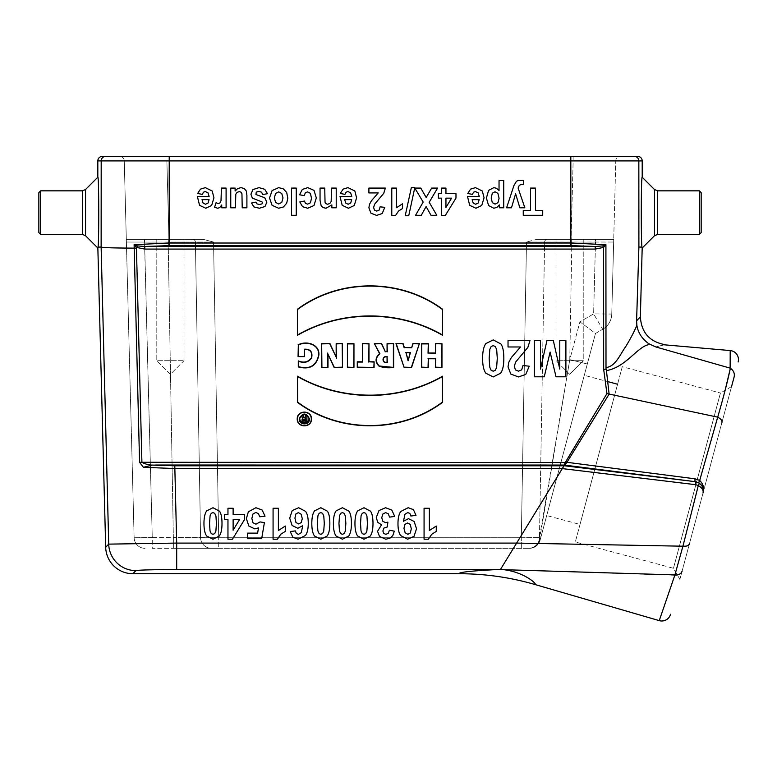 <?xml version="1.0" encoding="UTF-8"?>
<svg xmlns="http://www.w3.org/2000/svg" width="777" height="777" viewBox="0 0 777 777"><rect width="100%" height="100%" fill="white"/><g stroke="black" fill="none" stroke-linecap="round" stroke-linejoin="round"><path stroke-width="0.58" stroke-dasharray="3.88 2.91" d="M126.311 239.384L203.37 239.384L126.311 239.384L203.37 239.384L213.549 242.035L203.37 239.384L126.311 239.384L124.252 160.79L134.12 537.723L126.311 239.384L144.522 239.384L144.522 242.065L126.379 242.035L144.522 242.065L152.263 537.626L134.12 537.723L152.263 537.626L152.263 548.319L173.349 548.319L152.263 548.319L152.263 537.626L200.563 537.626L195.406 242.065L200.563 537.626L195.406 242.065L200.563 537.626L218.706 537.723L173.349 537.626L168.191 242.065L213.549 242.035L144.522 242.065L168.191 242.065L173.349 537.626L152.263 537.626L144.522 239.384L126.301 239.384M156.799 239.384L184.023 239.384L156.799 239.384L184.023 239.384L156.799 239.384L156.799 360.693L184.023 360.693L156.799 360.693L184.023 360.693L156.799 360.693L156.799 239.384M584.285 375.31L546.707 515.539L584.285 375.31L608.129 381.701M540.083 540.248L595.493 333.459L540.083 540.248L539.928 537.655L569.784 359.615L587.315 363.995L569.784 359.615L539.461 537.626L544.619 242.065L539.461 537.626L544.619 242.065L539.461 537.626L540.083 540.248A10.888 10.888 0 0 1 529.564 548.319L529.564 548.319A10.888 10.888 0 0 0 540.083 540.248M144.794 249.087L595.231 249.087L603.583 247.407L605.914 244.668L570.862 243.026L169.163 243.026L134.11 244.668L136.451 247.407L144.794 249.087L144.794 246.474L169.163 245.639L570.862 245.639L595.231 246.474L144.794 246.474L137.383 245.901L134.11 244.668L134.11 248.125L136.441 248.116L137.383 245.901M640.374 316.851L636.596 320.833L636.878 325.291C634.255 331.585 630.468 338.801 625.514 346.96C620.328 353.807 615.889 366.394 606.002 367.55L606.021 369.124L603.671 369.396L606.944 393.599L564.121 465.015M97.824 160.907L101.195 160.907L101.136 247.057L98.057 247.096L97.853 248.028M97.824 177.234C98.902 174.31 99.116 239.578 98.057 247.096M636.596 320.833L638.898 247.057L641.967 247.096C640.908 239.578 641.132 174.31 642.2 177.234M642.181 248.028L641.967 247.096M583.226 239.384L556.011 239.384L583.226 239.384L556.011 239.384L583.226 239.384L583.226 360.693L556.011 360.693L583.226 360.693L556.011 360.693L556.011 239.384L556.011 360.693L583.226 360.693L583.226 239.384M571.095 239.384L536.664 239.384L547.348 239.384L536.664 239.384L526.485 242.035L536.664 239.384L613.723 239.384L547.348 239.384L613.723 239.384L571.095 239.384L573.144 160.79L615.772 160.79L613.723 239.384L615.772 160.79L573.144 160.79L571.095 239.384M564.461 465.093L695.434 481.691L564.073 465.724L516.637 543.084L682.925 546.202L674.824 575.213L659.246 620.629M496.62 569.58L500.388 569.599L516.637 543.084L176.69 543.084L176.69 569.58L496.62 569.58C471.124 570.881 458.615 572.26 459.11 573.727M105.73 156.371A4.536 4.536 -90 0 0 101.195 160.907L638.84 160.907A4.536 4.536 -90 0 0 634.304 156.371L102.36 156.371M620.308 156.371L119.716 156.371L620.308 156.371A4.536 4.536 0 0 0 615.772 160.79A4.536 4.536 0 0 1 620.308 156.371A4.536 4.536 0 0 0 615.772 160.79M564.044 465.802L174.786 465.802L155.876 465.025C150.699 465.491 146.037 464.568 141.909 462.266L136.441 248.116M155.876 465.025L564.481 465.025L564.073 465.724M174.786 465.802L176.69 543.084L108.712 544.123L101.136 247.057C102.545 247.678 113.539 248.038 134.11 248.125L139.569 462.315L143.395 467.288L174.786 468.55L562.315 468.55M105.682 547.231L108.712 544.123A27.214 27.205 -135.7 0 0 135.907 570.619C138.85 569.988 152.438 569.638 176.69 569.58M717.734 417.171L699.688 480.439L695.026 478.817L566.948 462.305L609.139 394.133L717.705 417.162L725.116 390.307M636.878 325.291C638.014 332.595 641.957 338.723 648.717 343.677L655.72 346.921L730.137 368.104L732.575 370.182L734.1 373.115M606.429 370.6C625.728 367.23 636.722 347.562 648.135 344.765M730.263 354.7L730.137 368.104M665.141 344.667L655.72 346.921L664.17 344.794M535.042 584.537C537.529 584.207 524.057 572.095 503.71 569.687L674.824 575.213M503.71 569.687L500.388 569.58M622.28 366.705L575.31 541.987L622.28 366.705L720.434 393.007L673.465 568.288L720.434 393.007L731.545 386.596L679.885 579.399L734.187 376.719M562.305 468.609L695.774 484.702L698.3 485.586L682.925 546.202L688.354 545.347M695.026 478.817A2.719 0.777 -82.8 0 0 695.434 481.691L699.018 482.944L701.126 484.712L703.253 489.17L703.068 492.871C704.545 488.393 703.418 484.256 699.688 480.439A2.719 0.748 -58.6 0 0 699.018 482.944M698.989 482.993A2.719 0.767 -58.7 0 1 698.3 485.586C702.126 487.869 703.7 490.336 703.039 492.987C704.059 489.16 702.719 485.829 698.989 482.993L695.386 481.73A2.719 0.758 -83 0 1 695.774 484.702M734.352 375.738L734.158 373.339M613.723 239.384L611.761 314.063L613.723 239.384L595.503 239.384L595.503 242.065L613.645 242.035L526.485 242.035L571.843 242.065L569.784 359.615L579.914 321.814L595.493 333.459L602.699 329.302L595.493 333.459L579.914 321.814L593.628 313.898L611.761 314.063A18.143 18.143 0 0 1 602.699 329.302L593.628 313.898L602.699 329.302A18.143 18.143 0 0 0 611.761 314.063L593.628 313.898L595.503 242.065L593.628 313.898L579.914 321.814L569.784 359.615L571.843 242.065L595.503 242.065L595.503 239.384L613.723 239.384M218.706 548.319L529.224 548.319L173.349 548.319L218.706 548.319L218.706 537.723L218.706 548.319M521.318 537.723L539.461 537.626L521.318 537.723L521.318 548.319L521.318 537.723L218.706 537.723L213.549 242.035L218.706 537.723L521.318 537.723L526.485 242.035L521.318 537.723M166.88 160.79L573.144 160.79L166.88 160.79L168.939 239.384L166.88 160.79M145.008 548.319A10.888 10.888 0 0 1 134.12 537.723A10.888 10.888 0 0 0 145.008 548.319M200.563 537.626A10.888 10.888 0 0 0 211.451 548.319A10.888 10.888 0 0 1 200.563 537.626A10.888 10.888 0 0 0 211.451 548.319A10.888 10.888 0 0 1 200.563 537.626M539.461 537.626A10.888 10.888 0 0 1 528.574 548.319A10.888 10.888 0 0 0 539.461 537.626A10.888 10.888 0 0 1 528.574 548.319A10.888 10.888 0 0 0 539.461 537.626A10.888 10.888 0 0 1 528.574 548.319A10.888 10.888 0 0 0 539.461 537.626M529.224 548.319A10.888 10.703 90 0 0 539.928 537.655A10.888 10.703 90 0 1 529.224 548.319M192.686 239.384A2.719 2.719 0 0 1 195.406 242.065A2.719 2.719 0 0 0 192.686 239.384A2.719 2.719 0 0 1 195.406 242.065A2.719 2.719 0 0 0 192.686 239.384A2.719 2.719 0 0 1 195.406 242.065A2.719 2.719 0 0 0 192.686 239.384M547.348 239.384A2.719 2.719 0 0 0 544.619 242.065A2.719 2.719 0 0 1 547.348 239.384A2.719 2.719 0 0 0 544.619 242.065A2.719 2.719 0 0 1 547.348 239.384A2.719 2.719 0 0 0 544.619 242.065A2.719 2.719 0 0 1 547.348 239.384M701.175 192.657L701.175 232.585M699.368 190.841L699.368 234.392M38.85 192.657L38.85 232.585M40.666 190.841L40.666 234.392M606.002 367.55L605.914 244.668L602.651 245.901L595.231 246.474L595.231 249.087M143.395 467.288L152.477 465.054L164.355 465.656M564.86 465.141L566.948 462.305L565.773 461.596M139.569 462.315L566.734 462.548M602.651 245.901L603.583 247.407L603.671 369.396M124.252 160.79A4.536 4.536 0 0 0 119.716 156.371A4.536 4.536 0 0 1 124.252 160.79A4.536 4.536 0 0 0 119.716 156.371M580.011 524.456L617.579 384.236L580.011 524.456L546.707 515.539M170.406 374.3L156.799 360.693L170.406 374.3L184.023 360.693L184.023 239.384L184.023 360.693L170.406 374.3M569.619 374.3L556.011 360.693L569.619 374.3L583.226 360.693L569.619 374.3M638.898 247.057L638.84 160.907L642.2 160.907M169.163 245.639L169.221 156.371M570.813 156.371L570.862 245.639M132.886 573.727L135.907 570.619M677.33 574.98L679.982 573.912L682.089 571.163M602.699 329.302A18.143 18.143 0 0 0 611.761 314.063M173.349 537.626L173.349 548.319L173.349 537.626M168.191 239.384L168.191 242.065L168.191 239.384M571.843 239.384L571.843 242.065L571.843 239.384M654.487 189.52L654.487 235.722M657.692 190.841L657.692 234.392M85.548 189.52L85.548 235.722M82.333 190.841L82.333 234.392M573.144 156.371L573.144 160.79L573.144 156.371M679.885 579.399L673.465 568.288L575.31 541.987M703.253 489.17L703.068 492.871M152.477 465.073L159.712 465.452"/><path stroke-width="1.17" d="M309.236 418.978C305.992 412.752 302.748 412.752 299.504 418.978C302.748 425.204 305.992 425.204 309.236 418.978L309.236 418.978M301.495 415.734L302.476 418.22C301.204 421.493 302.69 422.834 306.925 422.222L306.925 415.734L305.186 415.734L305.186 417.608L303.953 417.608L303.341 415.734L301.495 415.734L302.476 418.22M393.648 367.424C388.568 368.181 383.692 367.764 379.03 366.161C374.922 361.839 375.106 357.673 379.594 353.642L374.388 343.648L381.653 343.648L385.275 351.554L387.072 351.554L387.072 343.648L393.648 343.648L393.648 367.424L379.234 365.986C375.174 361.723 375.408 357.643 379.934 353.749L379.594 353.642M347.416 343.648L347.416 367.424L353.962 367.424L353.962 343.648L347.416 343.648L347.416 367.424M298.067 344.881C306.08 340.462 319.765 343.988 318.881 354.953C316.647 365.967 309.78 369.949 298.29 366.909L298.29 360.897C303.729 363.15 308.08 362.179 311.354 357.993C312.607 352.166 310.363 349.3 304.613 349.397L304.613 356.614L298.067 356.614L298.319 345.046C306.216 340.821 319.483 344.24 318.628 354.963C316.472 365.695 309.78 369.619 298.543 366.715L298.29 366.909M311.519 418.978C311.723 409.838 297.018 409.838 297.222 418.978C297.018 428.117 311.723 428.117 311.519 418.978L311.519 418.978M403.117 343.648L395.959 343.648L404.108 367.424L411.606 367.424L419.376 343.648L412.878 343.648L411.684 347.523L404.351 347.523L403.117 343.648L395.959 343.648M606.002 367.55L606.021 369.124L603.671 369.396L603.583 247.407L595.231 249.087L144.794 249.087L136.451 247.407L134.11 244.668L169.163 243.026L570.862 243.026L605.914 244.668L603.583 247.407L602.651 245.901L605.914 244.668L606.002 367.55C615.811 366.453 620.318 353.856 625.504 346.969C630.516 338.714 634.304 331.488 636.878 325.291L636.596 320.833L640.374 316.851L642.181 248.028L641.967 247.096L638.898 247.057L636.596 320.833M648.135 344.765C636.839 347.494 625.602 367.307 606.429 370.6L609.119 394.124L566.948 462.305L565.773 461.596L606.944 393.599L603.671 369.396M421.726 343.648L421.726 367.424L428.292 367.424L428.292 358.76L435.402 358.76L435.402 367.424L441.967 367.424L441.967 343.648L435.402 343.648L435.402 353.011L428.292 353.011L428.292 343.648L421.726 343.648L421.726 367.424M327.991 367.424L321.668 367.424L321.668 343.648L329.992 343.648L336.159 357.138L336.159 343.648L342.472 343.648L342.472 367.424L334.071 367.424L327.991 354.186L327.991 367.424L321.668 367.424M442.599 402.301C400.796 433.605 339.277 433.615 297.465 402.34L297.484 376.194C341.521 401.486 398.562 401.486 442.599 376.194L442.346 402.175C400.543 433.284 339.646 433.381 297.688 402.175L297.426 402.311M297.426 309.275L297.426 335.334C341.424 309.838 398.611 309.838 442.599 335.334L442.599 309.275C400.738 278.088 339.296 278.088 297.426 309.275L297.426 335.334M357.265 361.8L357.265 367.424L374.106 367.424L374.106 361.8L368.978 361.8L368.978 343.648L362.412 343.648L362.412 361.8L357.265 361.8L357.265 367.424M40.666 234.392L40.666 190.841L38.85 192.657L38.85 232.585L40.666 234.392L82.333 234.392L85.548 235.722L97.853 248.028L98.057 247.096L101.136 247.057L101.195 160.907L97.824 160.907L97.824 177.234C98.902 174.31 99.116 239.578 98.057 247.096M97.853 248.028L105.682 547.231A27.234 27.214 134.3 0 0 132.886 573.727L459.11 573.727C458.615 572.26 471.124 570.881 496.62 569.58L176.69 569.58C152.438 569.638 138.85 569.988 135.907 570.619L132.886 573.727M642.181 248.028L654.487 235.722L654.487 189.52L642.2 177.234L642.2 160.907A4.536 4.536 180 0 0 637.664 156.371L634.304 156.371L637.664 156.371M642.2 177.234C641.132 174.31 640.908 239.578 641.967 247.096M562.315 468.58L500.388 569.58L496.62 569.58M169.221 156.371L634.304 156.371A4.536 4.536 -90 0 1 638.84 160.907L101.195 160.907A4.536 4.536 -90 0 1 105.73 156.371L169.221 156.371L169.163 245.639L144.794 246.474L144.794 249.087M97.824 160.907A4.536 4.536 180 0 1 102.36 156.371L105.73 156.371M562.315 468.55L174.786 468.55L143.395 467.288L139.569 462.315L134.11 244.668L137.383 245.901L144.794 246.474L595.231 246.474L570.862 245.639L169.163 245.639M139.569 462.315L141.909 462.266C146.037 464.568 150.689 465.481 155.876 465.025L174.786 465.802L564.044 465.802M500.388 569.58L503.71 569.687C524.048 572.086 537.529 584.207 535.042 584.537L659.246 620.629L674.824 575.213L682.925 546.202L698.3 485.586L695.774 484.702L562.305 468.609L564.481 465.054L155.876 465.025M137.383 245.901L136.441 248.116L134.11 248.125C113.539 248.038 102.545 247.678 101.136 247.057L108.712 544.123L176.69 543.084L176.69 569.58M105.682 547.231L108.712 544.123A27.214 27.205 44.2 0 0 135.907 570.619M606.944 393.599L717.705 417.162C723.552 396.94 727.777 380.623 730.38 368.211L725.116 390.307M664.17 344.794L730.205 350.563L730.263 354.7M636.878 325.291C638.014 332.605 641.957 338.733 648.717 343.677L655.72 346.921L730.38 368.211C733.605 370.532 734.867 373.436 734.139 376.913L731.545 386.596M730.137 368.104L730.205 350.563A9.071 9.071 0 0 1 738.15 361.946M503.71 569.687L677.33 574.98M174.786 465.802L176.69 543.084L516.637 543.084L682.925 546.202C686.577 546.425 688.713 545.726 689.345 544.094L688.354 545.347M564.86 465.141L566.948 462.305L695.026 478.817L699.688 480.439L717.705 417.162M564.073 465.724L695.434 481.691L564.461 465.093M721.969 422.348C722.27 420.551 720.862 418.832 717.734 417.171C720.862 418.832 722.27 420.551 721.969 422.348M734.187 376.719L734.352 375.738M659.246 620.629A9.071 9.071 -165 0 0 670.541 614.267M703.039 492.987C703.7 490.336 702.126 487.869 698.3 485.586A2.719 0.767 -58.7 0 0 698.989 482.993C702.719 485.829 704.059 489.16 703.039 492.987M699.018 482.944A2.719 0.748 -58.6 0 1 699.688 480.439C703.418 484.256 704.545 488.393 703.068 492.871L703.263 489.257L701.922 485.761L699.018 482.944L695.434 481.691A2.719 0.777 -82.8 0 1 695.026 478.817M695.774 484.702A2.719 0.758 -83 0 0 695.386 481.73L698.989 482.993M535.042 584.537C510.246 577.33 484.935 573.727 459.11 573.727M699.368 234.392L701.175 232.585L701.175 192.657L699.368 190.841L657.692 190.841L657.692 234.392L699.368 234.392L699.368 190.841M654.487 235.722L657.692 234.392M595.231 249.087L595.231 246.474L602.651 245.901M164.355 465.656L152.477 465.054L143.395 467.288M564.121 465.015L565.773 461.596M606.157 369.133L606.429 370.6M566.734 462.548L141.909 462.266L136.441 248.116M640.374 316.851C641.365 332.595 649.621 341.87 665.141 344.667M421.979 367.171L428.292 367.424M428.04 367.171L428.292 358.76M428.04 358.498L435.402 358.76M435.654 358.498L435.402 367.424M435.654 367.171L441.967 367.424M441.715 367.171L441.967 343.648M441.715 343.9L435.402 343.648M435.654 343.9L435.402 353.011M435.654 353.263L428.292 353.011M428.04 353.263L428.292 343.648M428.04 343.9L421.979 343.9M408.09 359.858L405.973 352.671L410.139 352.671L408.1 360.771L405.973 352.671M405.633 352.418L410.139 352.671M396.309 343.9L404.108 367.424M404.293 367.171L411.606 367.424M411.421 367.171L419.376 343.648M419.017 343.9L412.878 343.648M413.063 343.9L411.684 347.523M411.868 347.785L404.351 347.523M404.166 347.785L402.933 343.9M410.47 352.418L408.1 360.771M321.921 367.171L321.668 343.648M321.921 343.9L329.992 343.648M329.827 343.9L336.159 357.138M336.412 358.294L336.159 343.648M336.412 343.9L342.472 343.648M342.21 343.9L342.472 367.424M342.21 367.171L334.071 367.424M334.236 367.171L327.991 354.186M327.739 353.03L327.739 367.171M297.688 402.175L297.484 376.194M297.737 376.631C342.065 401.816 398.504 401.563 442.346 376.631L442.599 376.194M442.346 376.631L442.346 402.175M311.266 418.978C311.47 410.479 297.912 409.974 297.504 418.473C296.629 427.554 311.441 428.137 311.266 418.978M309.499 418.978C306.342 412.548 302.933 412.402 299.271 418.56C298.562 425.33 309.625 425.815 309.499 418.978M297.688 334.897C341.967 309.508 398.562 309.761 442.346 334.897L442.599 335.334M442.346 334.897L442.599 309.275M442.346 309.401C400.34 278.351 339.763 278.36 297.688 309.401M298.543 366.715L298.543 361.237C304.079 363.432 308.45 362.344 311.635 357.974C312.83 351.855 310.402 348.931 304.361 349.194L304.361 356.352L298.067 356.614M298.319 356.352L298.319 345.046M347.669 367.171L353.962 367.424M353.71 367.171L353.962 343.648M353.71 343.9L347.669 343.9M357.517 367.171L374.106 367.424M373.854 367.171L374.106 361.8M373.854 362.053L368.978 361.8M368.725 362.053L368.978 343.648M368.725 343.9L362.412 343.648M362.665 343.9L362.412 361.8M362.665 362.053L357.517 362.053M387.334 362.403L387.072 362.15C381.954 363.626 381.963 355.584 387.072 357.041L387.334 362.403C381.575 364.102 381.643 355.031 387.334 356.808M379.934 353.749L374.388 343.648M374.805 343.9L381.653 343.648M381.488 343.9L385.275 351.554M385.11 351.816L387.072 351.554M387.334 351.816L387.072 343.648M387.334 343.9L393.648 343.648M393.385 343.9L393.385 367.181M387.072 357.041L387.072 362.15M305.186 420.736L305.439 420.969C302.632 420.289 302.632 419.561 305.439 418.784L305.186 420.736C302.981 420.182 302.981 419.619 305.186 419.046M302.787 418.308C301.457 421.251 302.748 422.474 306.672 421.989L306.925 422.222M306.672 421.989L306.925 415.734M306.672 415.986L305.186 415.734M305.439 415.986L305.186 417.608M305.439 417.861L303.953 417.608M303.768 417.861L303.341 415.734M303.156 415.986L301.874 415.986M305.439 418.784L305.439 420.969M224.514 519.648L224.514 514.461L227.962 514.461L227.962 508.255L233.119 508.255L233.119 514.461L244.483 514.461L244.483 519.638L232.43 539.219L227.962 539.219L227.962 519.648L224.514 519.648M233.119 519.648L233.119 530.196L239.491 519.648L233.119 519.648M265.044 516.181L259.741 516.792L258.391 513.626L255.818 512.461L252.991 513.966L251.845 518.502L252.991 522.756L255.973 524.174L260.081 521.921L264.403 522.62L261.674 538.675L247.601 538.675L247.601 533.129L257.643 533.129L258.469 527.894L254.837 528.884L248.834 526.029L246.367 518.599L248.358 511.81L255.876 507.721L262.14 510.023L265.044 516.181M273.077 539.219L273.077 508.255L278.389 508.255L278.389 530.526L285.266 526.048L285.266 531.41L280.74 534.285L277.389 539.219L273.077 539.219M290.229 531.536L295.386 530.905L296.367 533.508L298.426 534.353L301.282 532.672L302.748 525.67L297.805 528.273L292.094 525.456L289.714 518.181L292.21 510.586L298.64 507.721L305.555 511.353C307.362 513.772 308.255 517.735 308.255 523.251C308.265 528.904 307.323 532.973 305.439 535.47L298.106 539.219L292.871 537.247L290.229 531.536M394.735 516.433L389.578 517.123L388.257 513.782L385.645 512.626L382.867 514.015L381.73 517.754L382.818 521.289L385.45 522.6L387.888 522.163L387.305 526.971L384.003 528.01L382.867 530.944L383.712 533.43L385.926 534.353L388.257 533.304L389.423 530.235L394.337 531.157L392.783 535.625L389.908 538.257L385.771 539.219L379.487 536.441L377.525 531.303L381.526 524.825L377.709 522.28L376.282 517.501L378.953 510.586L385.596 507.721L391.851 510.139L394.735 516.433M415.996 515.384L410.848 516.015L409.858 513.432L407.76 512.587L404.953 514.267L403.477 521.25L408.498 518.667L414.151 521.474L416.53 528.778L414.015 536.344L407.624 539.219L400.689 535.586C398.883 533.168 397.979 529.186 397.979 523.649C397.989 518.016 398.931 513.947 400.806 511.451L408.158 507.711L413.422 509.634L415.996 515.384M414.801 188.083L420.765 188.083L426.194 197.494L431.643 188.083L437.577 188.083L429.205 202.282L436.791 215.297L431.012 215.297L426.097 206.556L421.28 215.297L415.559 215.297L423.174 202.078L414.801 188.083M424.067 539.219L424.067 508.255L429.38 508.255L429.38 530.526L436.256 526.048L436.256 531.41L431.73 534.285L428.38 539.219L424.067 539.219M438.364 198.145L438.364 193.56L441.404 193.56L441.404 188.083L445.949 188.083L445.949 193.56L455.973 193.56L455.973 198.125L445.347 215.404L441.404 215.404L441.404 198.145L438.364 198.145M445.949 198.145L445.949 207.44L451.573 198.145L445.949 198.145M467.482 196.435L479.254 196.435L478.108 192.822L475.407 191.54L473.552 192.21L472.416 194.357L467.735 193.483L470.58 189.132L475.456 187.636L482.313 191.006L484.061 197.795L481.759 205.468L475.922 208.246L469.677 205.332L467.482 196.435M479.166 199.631L472.144 199.631L473.203 203.069L475.641 204.244L478.185 203.011L479.166 199.631M499.038 190.511L499.038 180.585L503.729 180.585L503.729 207.799L499.358 207.799L499.358 204.905L497.047 207.313L493.822 208.246L488.578 205.546L486.421 198.057L488.587 190.375L493.851 187.636L496.522 188.287L499.038 190.511M511.47 207.799L506.604 207.799L513.986 185.392L516.462 181.284L518.24 180.4L523.3 180.4L523.717 184.489L521.726 184.246L519.308 185.305L518.104 188.024L524.854 207.799L519.852 207.799L515.607 193.803L511.47 207.799M520.464 346.979L508.032 346.979L508.032 340.52L529.982 340.52L527.845 347.465L515.607 362.101L514.316 366.355L515.442 369.93L518.55 371.183L521.668 369.862L523.008 365.511L529.244 366.21L525.747 374.446L518.395 376.942L510.8 374.048L508.032 366.851L508.828 362.179L511.334 357.546L520.464 346.979M523.251 215.297L523.251 210.693L530.506 210.693L530.506 188.083L535.45 188.083L535.45 210.693L542.725 210.693L542.725 215.297L523.251 215.297M534.353 376.796L534.353 340.52L540.481 340.52L540.481 369.075L546.959 340.52L553.311 340.52L559.77 369.075L559.77 340.52L565.899 340.52L565.899 376.796L556.031 376.796L550.106 352.059L544.25 376.796L534.353 376.796M197.368 196.435L209.139 196.435L207.993 192.822L205.293 191.54L203.438 192.21L202.302 194.357L197.62 193.483L200.476 189.132L205.342 187.636L212.199 191.006L213.947 197.795L211.645 205.468L205.808 208.246L199.563 205.332L197.368 196.435M209.052 199.631L202.03 199.631L203.088 203.069L205.526 204.244L208.071 203.011L209.052 199.631M214.598 207.255L216.055 202.71L218.259 203.564L219.93 202.962L221.008 200.777L221.406 188.083L226.097 188.083L226.097 207.799L221.736 207.799L221.736 204.992L219.726 207.614L217.696 208.246L214.598 207.255M230.759 207.799L230.759 188.083L235.12 188.083L235.12 191.035L237.675 188.549L241.006 187.636L244.211 188.51L246.27 190.957L246.901 195.328L246.901 207.799L242.21 207.799L241.948 193.648L241.006 192.152L239.267 191.618L237.111 192.346L235.8 194.163L235.45 207.799L230.759 207.799M267.492 193.706L262.772 194.512L261.558 192.201L258.984 191.404L256.235 192.152L255.954 194.522L264.734 197.756L266.841 202.185L265.015 206.497L259.363 208.246L253.953 206.925L251.515 203.02L255.944 202.117L257.022 203.875L259.285 204.487L261.946 203.914L262.48 202.855L262.004 201.913L252.379 198.125L250.913 194.24L252.952 189.588L258.984 187.636L264.724 189.277L267.492 193.706M291.55 215.297L291.55 188.083L296.251 188.083L296.251 215.297L291.55 215.297M299.805 201.962L304.429 201.039L305.497 203.36L307.643 204.137L310.441 202.797L311.49 198.3L310.421 193.337L307.575 191.89L305.38 192.735L304.186 195.639L299.572 194.765L302.331 189.442L307.789 187.636L314.005 190.365L316.317 197.921L313.995 205.526L307.711 208.246L302.554 206.692L299.805 201.962M320.046 200.34L320.046 188.083L324.737 188.083L325.039 202.273L326.019 203.729L327.641 204.244L329.837 203.506L331.167 201.544L331.526 188.083L336.218 188.083L336.218 207.799L331.857 207.799L331.857 204.905L326.01 208.246L323.174 207.614L321.222 206.031L320.046 200.34M340.005 196.435L351.777 196.435L350.641 192.822L347.931 191.54L346.076 192.21L344.939 194.357L340.258 193.483L343.113 189.132L347.979 187.636L354.836 191.006L356.594 197.795L354.283 205.468L348.446 208.246L342.201 205.332L340.005 196.435M351.69 199.631L344.667 199.631L345.726 203.069L348.164 204.244L350.709 203.011L351.69 199.631M378.224 192.929L368.9 192.929L368.9 188.083L385.363 188.083L383.76 193.288L374.582 204.273L373.611 207.459L374.456 210.14L376.787 211.082L379.127 210.091L380.128 206.828L384.809 207.352L382.187 213.529L376.67 215.404L370.969 213.238L368.9 207.828L369.493 204.332L371.377 200.855L378.224 192.929M391.783 215.404L391.783 188.083L396.474 188.083L396.474 207.741L402.544 203.788L402.544 208.518L398.543 211.053L395.59 215.404L391.783 215.404M408.741 215.763L405.205 215.763L411.344 187.616L414.801 187.616L408.741 215.763M206.672 536.023C204.866 533.498 203.962 529.312 203.962 523.465C203.962 517.628 204.875 513.432 206.692 510.877L212.976 507.721L219.512 511.188C221.173 513.49 221.999 517.608 221.999 523.523C221.999 529.331 221.095 533.508 219.269 536.062L212.976 539.219L206.672 536.023M209.537 523.465L210.023 530.914L211.266 533.634L212.976 534.314L214.705 533.634L215.88 531.177L216.433 523.465L215.938 515.996L214.695 513.306L212.976 512.626L211.257 513.306L210.081 515.763L209.537 523.465M294.93 518.123L295.988 522.523L298.64 523.921L301.233 522.591L302.292 518.638L301.097 514.189L298.368 512.626L295.911 513.908L294.93 518.123M314.52 536.023C312.723 533.498 311.82 529.312 311.82 523.465C311.82 517.628 312.723 513.432 314.549 510.877L320.833 507.721L327.37 511.188C329.021 513.49 329.846 517.608 329.846 523.523C329.846 529.331 328.943 533.508 327.127 536.062L320.833 539.219L314.52 536.023M317.385 523.465L317.88 530.914L319.124 533.634L320.833 534.314L322.552 533.634L323.727 531.177L324.281 523.465L323.786 515.996L322.552 513.306L320.833 512.626L319.114 513.306L317.929 515.763L317.385 523.465M336.091 536.023C334.285 533.498 333.391 529.312 333.391 523.465C333.391 517.628 334.295 513.432 336.111 510.877L342.404 507.721L348.931 511.188C350.592 513.49 351.418 517.608 351.418 523.523C351.418 529.331 350.514 533.508 348.688 536.062L342.404 539.219L336.091 536.023M338.957 523.465L339.442 530.914L340.685 533.634L342.404 534.314L344.124 533.634L345.299 531.177L345.852 523.465L345.357 515.996L344.124 513.306L342.404 512.626L340.685 513.306L339.5 515.763L338.957 523.465M357.663 536.023C355.856 533.498 354.953 529.312 354.953 523.465C354.953 517.628 355.866 513.432 357.682 510.877L363.966 507.721L370.503 511.188C372.164 513.49 372.989 517.608 372.989 523.523C372.989 529.331 372.086 533.508 370.26 536.062L363.966 539.219L357.663 536.023M360.528 523.465L361.014 530.914L362.257 533.634L363.966 534.314L365.695 533.634L366.87 531.177L367.424 523.465L366.929 515.996L365.685 513.306L363.966 512.626L362.247 513.306L361.072 515.763L360.528 523.465M403.953 528.302L405.138 532.74L407.867 534.314L410.324 533.022L411.305 528.778L410.237 524.397L407.585 522.999L405.002 524.349L403.953 528.302M485.8 373.183C483.673 370.211 482.614 365.287 482.614 358.411C482.614 351.544 483.682 346.61 485.819 343.609L493.22 339.899L500.903 343.968C502.855 346.688 503.826 351.525 503.826 358.488C503.826 365.316 502.758 370.231 500.621 373.232L493.22 376.942L485.8 373.183M489.17 358.411L489.743 367.181L491.2 370.376L493.22 371.183L495.25 370.376L496.629 367.492L497.28 358.411L496.697 349.631L495.24 346.455L493.22 345.668L491.2 346.464L489.811 349.359L489.17 358.411M491.2 198.018L492.317 202.622L495.095 204.118L497.95 202.651L499.087 198.271L497.902 193.366L495.007 191.783L492.288 193.24L491.2 198.018M272.086 205.332L269.512 197.999L272.105 190.588L278.652 187.636L283.304 188.86L286.674 192.453L287.82 198.222L286.674 203.244L283.411 206.964L278.69 208.246L272.086 205.332M274.339 197.98L275.582 202.428L278.671 203.992L281.76 202.428L283.013 197.941L281.76 193.454L278.671 191.89L275.582 193.454L274.339 197.98M642.2 160.907L638.84 160.907L638.898 247.057M570.862 245.639L570.813 156.371M674.824 575.213C678.748 575.145 681.167 573.795 682.089 571.163M85.548 235.722L85.548 189.52L97.824 177.234M82.333 234.392L82.333 190.841L40.666 190.841M654.487 189.52L657.692 190.841M85.548 189.52L82.333 190.841M703.253 489.141L703.068 492.871M701.825 485.606L701.31 484.906M159.712 465.452L152.477 465.073M617.579 384.236L608.129 381.701"/></g></svg>
